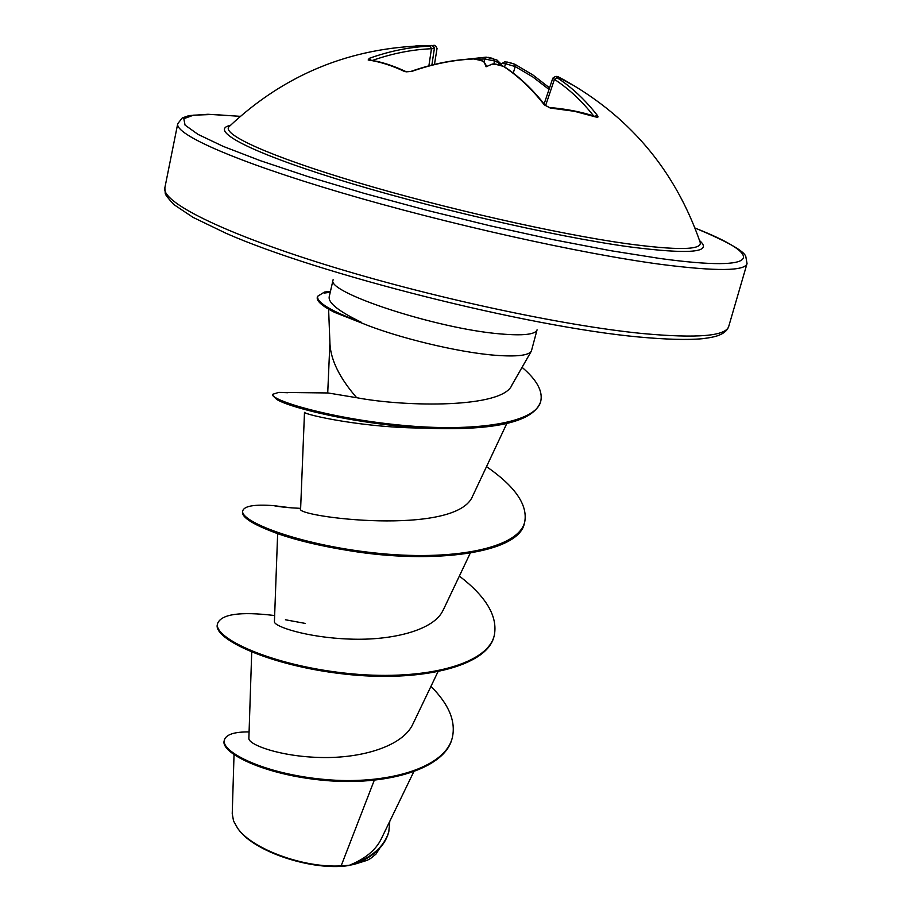 <?xml version="1.0" encoding="UTF-8"?>
<svg xmlns="http://www.w3.org/2000/svg" width="912" height="912" viewBox="0 0 912 912"><rect width="100%" height="100%" fill="white"/><g stroke="black" fill="none" stroke-linecap="round" stroke-linejoin="round"><path stroke-width="1.37" d="M700.348 242.615L700.245 242.569C701.784 250.093 677.217 250.458 626.555 243.664C557.54 234.008 443.426 208.153 356.421 182.161C269.177 156.134 221.787 134.326 228.923 126.802L229.471 126.278M563.126 79.321L572.508 84.919L561.097 78.797L556.354 76.802L557.072 77.725C571.664 87.164 585.082 99.727 597.349 115.391L598.044 116.918L597.109 117.317L574.446 111.298L550.198 108.015L544.304 104.869C531.719 88.817 518.107 75.981 503.47 66.371L495.239 64.216M496.185 64.239L492.001 64.182L486.096 66.77L484.283 62.255L481.183 60.511L473.773 58.972C453.367 59.85 432.55 64.057 411.301 71.569L404.768 71.592C391.966 65.516 379.768 61.651 368.163 59.998L369.292 58.334C389.857 50.992 410.149 46.922 430.145 46.113L415.849 45.885L433.85 45.703M238.579 829.498C254.186 851.831 312.337 871.142 348.384 865.602L367.399 860.21M232.286 813.914L233.529 820.948L237.69 828.358C252.225 849.163 304.072 868.247 341.145 865.853L349.262 865.306C365.051 858.933 375.687 850.201 381.159 839.108L413.66 771.962M329.164 296.981L333.119 279.722C324.626 291.863 436.688 328.822 500.414 333.917C523.237 335.89 535.458 334.522 537.065 329.813L531.388 351.074C528.686 355.52 516.534 356.911 494.942 355.247C457.892 352.351 396.925 337.6 361.414 322.905L361.54 322.381C339.002 311.448 328.217 302.989 329.209 296.993M374.273 780.284L341.145 865.853M251.712 652.114L248.873 738.298C248.075 744.534 279.505 756.572 320.705 757.496C362.053 758.545 402.865 746.096 412.84 724.139L437.897 671.882M305.258 623.42L285.445 619.772M277.647 533.668L274.421 621.619C273.52 626.339 306.603 637.556 349.535 639.073C392.171 640.817 434.522 630.135 443.107 610.071M304.494 412.361L300.618 508.805C293.356 516.694 458.633 537.453 472.918 495.284M329.916 342.707L327.727 392.912L356.695 397.712C405.851 407.06 503.686 408.462 512.065 384.716M328.605 309.168L329.973 344.143C330.919 360.411 339.823 378.275 356.695 397.712M425.437 428.059C363.899 428.184 304.847 414.675 304.597 412.406M353.594 864.542L367.194 860.312L370.603 858.454L375.949 854.122L379.506 848.57M274.637 615.634L274.01 615.463L274.649 615.566M430.954 686.371C448.921 704.326 456.034 721.438 452.306 737.705C444.874 768.725 385.149 785.175 324.444 779.441C263.534 773.935 220.658 751.625 224.363 739.985C226.153 734.456 234.384 731.766 249.079 731.937M389.8 821.29L388.797 831.79C384.112 847.111 371.024 858.272 349.524 865.249L349.262 865.306M452.306 737.705L452.067 738.595C444.623 769.637 384.91 786.11 324.216 780.376C263.317 774.869 220.442 752.537 224.17 740.875L224.363 739.985M388.672 832.223L388.569 832.656C384.454 846.61 373.088 857.155 354.483 864.314L349.524 865.249M361.414 322.905L334.51 312.337C322.278 306.113 316.532 301.131 317.262 297.38L317.501 296.366L324.444 292.068L330.463 291.293M274.01 615.463C240.164 611.428 221.354 614.107 217.569 623.523C213.1 637.762 269.701 664.791 344.622 673.079C419.474 681.629 487.396 665.92 494.293 635.402C497.952 616.501 486.313 596.722 459.352 576.076M291.407 507.847L273.429 505.613C254.596 504.256 244.382 505.966 242.763 510.743C239.115 521.071 297.722 544.589 374.148 552.877C450.517 561.382 518.768 549.024 524.742 521.869C527.82 504.792 515.075 486.381 486.518 466.625M287.713 392.73L278.719 392.399L272.665 394.303C270.203 400.06 329.027 418.357 401.611 425.243C474.229 432.322 536.199 423.225 540.793 401.109C542.914 390.997 536.678 379.734 522.063 367.342M217.569 623.523L217.364 624.446C212.884 638.708 269.473 665.771 344.383 674.059C419.224 682.609 487.133 666.866 494.042 636.337L494.293 635.402M242.763 510.743L242.546 511.7C241.52 517.457 253.445 524.856 278.32 533.896C297.608 540.588 321.457 546.22 349.889 550.768C432.653 564.448 519.658 553.55 524.48 522.838L524.742 521.869M272.665 394.303L272.449 395.284L276.826 399.513C292.672 409.271 373.498 427.876 443.654 428.674C501.338 429.096 533.634 420.238 540.52 402.112L540.793 401.109M330.235 292.285L324.216 293.071M361.54 322.381C331.649 311.425 316.977 302.75 317.501 296.366M487.977 57.285L493.483 58.596M499.696 64.729L496.926 60.01L501.087 64L504.553 61.902L507.699 62.164M508.771 62.301L514.357 64.079M514.573 64.159L515.212 66.565L505.544 63.726L501.942 63.544L499.924 64.798L501.087 64M484.283 62.255L486.791 66.451M498.385 62.654L494.509 60.979L484.66 58.961L486.7 57.228M557.072 77.725L554.439 79.378L552.82 78.147L544.133 103.934M431.878 65.037L434.363 48.541L431.456 48.735L430.145 46.113M504.598 66.895L505.544 63.726L507.209 62.05L514.87 64.262L532.893 74.955L549.548 87.86M501.942 63.544L504.553 61.902M493.871 64.057L494.509 60.979L493.711 58.676M558.509 76.927L557.107 77.053M561.541 78.614L559.512 78.09M557.608 77.269L561.097 78.797M552.843 78.147C555.476 76.198 557.027 75.89 557.517 77.212L557.323 77.155M434.272 47.47L433.029 45.668C434.306 44.654 435.64 45.566 437.019 48.404M430.213 45.725L428.936 45.6M596.494 117.158L595.855 116.702M550.198 108.015L549.389 107.513M427.979 45.657L431.159 45.771C431.786 44.791 432.847 45.714 434.34 48.541M503.47 66.371L502.216 65.698M369.007 59.918L368.163 59.998M405.977 71.626L404.768 71.592M481.183 60.511L479.723 59.884M472.883 59.018L473.773 58.972M699.584 240.597C713.378 252.578 689.734 254.63 628.664 246.753C553.698 236.402 426.132 206.91 336.425 178.912C246.354 150.868 208.711 129.8 230.428 125.354M695.024 228.068C764.256 255.246 765.088 272.916 659.65 258.438L610.527 250.663L553.219 239.662L490.702 225.937L426.554 210.227L364.515 193.469L308.142 176.643L260.353 160.683L223.258 146.399L198.052 134.406L185.045 125.104L183.825 118.685L193.492 115.174L212.77 114.467L240.266 116.36M728.756 326.314C727.548 330.19 724.288 333.154 718.975 335.217C715.76 336.596 710.209 337.771 702.308 338.717C687.329 340.062 666.068 339.481 638.525 336.973C527.444 326.781 318.413 274.09 225.948 233.255L193.048 217.375L173.77 204.516C167.785 197.904 164.947 194.199 165.254 193.367L164.855 187.815C161.253 201.632 220.202 231.933 324.512 264.412C428.56 296.856 562.328 325.664 642.447 333.53C697.258 338.546 726.032 336.14 728.756 326.314L747.042 263.579C744.99 271.138 716.536 271.434 661.679 264.469C581.457 253.867 446.39 223.805 340.849 192.58C235.034 161.299 174.751 134.315 177.726 123.736L182.263 117.933L189.001 115.607L207.936 114.274L240.323 116.326M330.269 292.148L324.444 292.068M549.013 89.433L532.813 76.961L515.212 66.565L513.251 73.097M501.566 63.772L501.201 65.197M498.305 64.41L498.647 63.042M484.044 61.891L484.66 58.961L477.865 59.303M428.891 65.824L431.456 48.735C412.03 49.544 392.331 53.443 372.358 60.454M593.689 115.984C581.719 100.799 568.632 88.601 554.439 79.378L545.615 105.496M597.349 115.391L594.738 116.326M544.304 104.869L545.171 105.256C532.198 88.817 518.495 75.924 504.074 66.553L496.402 64.25M370.899 60.215L369.292 58.334M368.881 59.907L368.927 59.907C380.167 61.423 392.502 65.322 405.886 71.581C408.04 71.421 402.089 72.265 410.696 71.489L411.301 71.569M427.409 45.657C350.675 47.253 284.521 74.305 228.923 126.802L229.425 126.323M164.855 187.815L177.726 123.736M443.198 610.105L470.227 553.196M473.009 495.33L506.787 423.556M234.031 754.748L232.229 813.903M388.797 831.79L388.569 832.656M512.088 384.727L531.388 351.074M300.641 508.36C289.047 507.847 279.973 506.924 273.429 505.613M327.955 392.958L278.719 392.399M695.001 228C727.183 241.52 744.112 251.005 745.788 256.466L747.042 263.579M700.245 242.569C674.72 168.788 627.353 113.51 558.155 76.733M434.465 64.399L437.053 48.427M507.209 62.05L514.87 64.262M496.926 60.01L486.187 57.148L465.804 59.348M554.986 76.517L558.11 76.711M429.085 45.6L433.029 45.668M596.038 116.782L595.946 116.736C582.175 112.005 566.683 108.938 549.446 107.525L545.171 105.256M492.4 64.034L495.752 64.102M484.226 61.993L481.798 60.637L473.362 58.87C453.116 59.702 432.231 63.908 410.696 71.489"/></g></svg>
